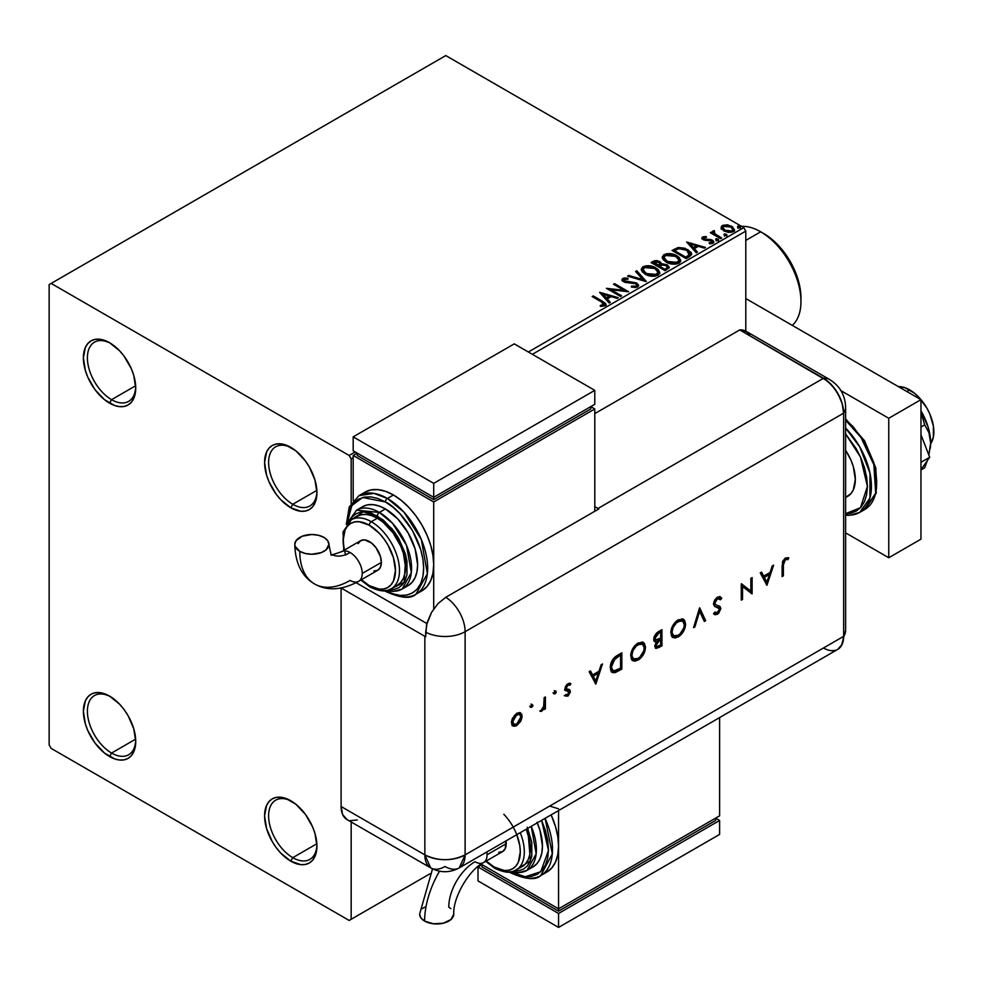 <?xml version="1.0" encoding="UTF-8"?>
<svg xmlns="http://www.w3.org/2000/svg" width="983" height="983" viewBox="0 0 983 983"><rect width="100%" height="100%" fill="white"/><g stroke="black" fill="none" stroke-linecap="round" stroke-linejoin="round"><path stroke-width="1.47" d="M292.774 504.279A34.172 19.721 -120 0 0 316.919 491.463A34.172 19.721 60 0 1 309.854 505.975A34.172 19.721 60 0 1 292.774 504.279L316.858 490.382L292.774 504.279A34.172 19.721 60 0 1 270.448 474.175A34.172 19.721 60 0 1 275.695 446.798A34.172 19.721 60 0 1 291.791 447.941A34.172 19.721 -120 0 0 268.617 463.005A34.172 19.721 -120 0 0 292.774 504.279L290.759 507.769L292.774 504.279M290.759 447.326L290.759 447.326A37.022 21.368 60 0 1 316.931 492.655A37.022 21.368 60 0 1 290.759 507.769L280.745 499.683L276.223 494.277L268.998 481.781L266.577 475.158L264.587 462.44L266.577 452.02L268.998 448.187L272.254 445.496L276.223 444.021L280.745 443.837L285.66 444.955L295.871 450.853L305.308 460.818L309.264 466.864L314.941 479.937L316.931 492.655L316.428 498.27L314.941 503.075L312.52 506.909L309.264 509.599L305.308 511.074L300.773 511.258L290.759 507.769A37.022 21.368 60 0 1 264.587 462.44A37.022 21.368 60 0 1 290.759 447.326L290.759 447.326M135.703 386.835A34.172 19.721 60 0 1 128.65 401.359A34.172 19.721 60 0 1 111.57 399.663L109.555 403.153A37.022 21.368 60 0 1 83.383 357.812A37.022 21.368 60 0 1 109.555 342.698L119.57 350.784L124.091 356.19L131.317 368.699L133.737 375.322L135.728 388.039L133.737 398.459L131.317 402.28L128.06 404.984L124.091 406.458L119.57 406.63L114.655 405.524L104.444 399.626L95.007 389.661L87.794 377.153L85.374 370.53L83.383 357.812L85.374 347.404L87.794 343.571L91.05 340.868L95.007 339.405L99.541 339.221L109.555 342.698A37.022 21.368 60 0 1 135.728 388.039A37.022 21.368 60 0 1 109.555 403.153L111.57 399.663A34.172 19.721 -120 0 0 135.703 386.847M111.57 399.663L135.654 385.754L111.57 399.663A34.172 19.721 60 0 1 89.244 369.559A34.172 19.721 60 0 1 94.479 342.17A34.172 19.721 60 0 1 110.575 343.325A34.172 19.721 -120 0 0 87.413 358.39A34.172 19.721 -120 0 0 111.57 399.663M135.703 740.224A34.172 19.721 60 0 1 128.65 754.747A34.172 19.721 60 0 1 111.57 753.052L109.555 756.541A37.022 21.368 60 0 1 83.383 711.2A37.022 21.368 60 0 1 109.555 696.087L119.57 704.172L124.091 709.579L128.06 715.624L133.737 728.71L135.728 741.428L133.737 751.848L131.317 755.669L128.06 758.372L124.091 759.847L119.57 760.019L114.655 758.913L104.444 753.015L95.007 743.05L87.794 730.541L85.374 723.918L83.383 711.2L85.374 700.793L87.794 696.959L91.05 694.256L95.007 692.794L99.541 692.61L109.555 696.087A37.022 21.368 60 0 1 135.728 741.428A37.022 21.368 60 0 1 109.555 756.541L111.57 753.052A34.172 19.721 -120 0 0 135.703 740.236M111.57 753.052L135.654 739.142L111.57 753.052A34.172 19.721 60 0 1 89.244 722.947A34.172 19.721 60 0 1 94.479 695.559A34.172 19.721 60 0 1 110.575 696.714A34.172 19.721 -120 0 0 87.413 711.778A34.172 19.721 -120 0 0 111.57 753.052M292.774 857.668A34.172 19.721 -120 0 0 316.919 844.852A34.172 19.721 60 0 1 309.854 859.363A34.172 19.721 60 0 1 292.774 857.668L316.858 843.758L292.774 857.668A34.172 19.721 60 0 1 270.448 827.563A34.172 19.721 60 0 1 275.695 800.187A34.172 19.721 60 0 1 291.791 801.329A34.172 19.721 -120 0 0 268.617 816.394A34.172 19.721 -120 0 0 292.774 857.668L290.759 861.157L292.774 857.668M290.759 800.715L290.759 800.715A37.022 21.368 60 0 1 316.931 846.044A37.022 21.368 60 0 1 290.759 861.157L280.745 853.072L276.223 847.665L272.254 841.62L266.577 828.546L264.587 815.829L266.577 805.409L268.998 801.575L272.254 798.884L276.223 797.41L280.745 797.225L285.66 798.343L295.871 804.241L305.308 814.207L312.52 826.703L314.941 833.326L316.931 846.044L316.428 851.659L314.941 856.463L312.52 860.297L309.264 862.988L305.308 864.462L300.773 864.647L290.759 861.157A37.022 21.368 60 0 1 264.587 815.829A37.022 21.368 60 0 1 290.759 800.715L290.759 800.715M49.15 284.579L49.15 744.917L51.165 748.407L349.149 920.444L429.89 873.826L351.164 919.277L351.164 821.96L351.164 919.277L429.89 873.826L349.149 920.444L351.164 919.277L349.149 920.444L51.165 748.407L49.15 744.917L49.15 284.579L445.791 55.576L743.787 227.626L528.35 352L743.787 227.626L445.791 55.576L49.15 284.579M355.195 451.971L349.149 455.461L51.165 283.423L349.149 455.461L355.195 451.971M721.215 228.191L723.82 230.907L728.28 232.369L732.077 232.135L734.35 230.378L732.63 226.876L727.715 224.898L722.898 225.279L721.411 226.409L721.215 228.191L723.82 230.907L733.097 231.669L734.473 229.739L731.77 226.323L727.051 224.812L722.444 225.525L721.092 228.4M720.625 238.66L721.706 238.033L714.358 233.401L714.297 230.624L712.638 231.361L712.933 232.971L711.409 232.099L710.328 232.713L720.625 238.66L721.706 238.033L714.887 233.905L714.297 230.624L713.117 230.894L712.933 232.971L711.409 232.099L710.328 232.713L720.625 238.66M710.562 243.784L711.717 243.489L711.717 242.555L709.148 242.789L709.48 243.698L713.105 243.219L713.904 242.088L712.417 240.184L712.417 241.105L710.463 240.393L712.417 241.105L712.417 240.184L710.463 239.471L710.463 240.393L707.649 240.356L710.463 240.393L710.463 239.471L707.649 239.422L707.649 240.356L706.027 240.417L707.649 240.356L707.649 239.422L705.499 239.434L704.86 240.221L705.499 239.434L704.307 239.053L704.307 239.975L703.963 237.64L706.445 237.468L706.187 236.596L706.187 237.444L706.187 236.596L702.231 237.259L702.157 238.746L704.172 240.122L711.655 241.019L711.962 242.371L709.148 242.789L709.48 243.698L713.351 243.059L713.314 240.847L710.463 239.471L704.565 239.176L703.853 237.714L706.445 237.468L705.266 236.534L702.636 236.952L702.636 237.886L704.479 237.456M689.39 256.698L691.614 254.56L691.246 252.557L684.893 248.232L678.454 247.495L672.028 250.456L686.122 258.59L689.39 256.698L691.688 253.995L687.916 249.621L678.024 247.581L672.028 250.456L686.122 258.59L689.39 256.698M661.473 264.28L659.79 261.552L659.79 262.473L655.956 261.453L653.056 262.338L659.79 262.473L659.79 261.552L653.056 261.404L653.056 262.338L651.864 263.014L653.056 261.404L651.065 262.559L665.159 270.694L669.202 267.781L667.297 264.832L661.473 264.046L660.564 262.08L657.381 260.655L654.58 260.728L651.065 262.559L665.159 270.694L669.276 267.339L667.297 264.832L661.51 263.677L661.51 264.599M646.187 281.642L636.787 270.792L635.608 271.48L642.87 279.627L628.751 275.437L627.572 276.112L646.359 281.543L636.787 270.792L635.608 271.48L642.87 279.627L628.751 275.437L627.572 276.112L646.187 281.642M621.612 295.834L611.119 289.776L628.653 291.767L614.559 283.632L613.478 284.259L623.984 290.317L606.425 288.326L620.519 296.461L621.612 295.834L611.119 289.776L628.653 291.767L614.559 283.632L613.478 284.259L623.984 290.317L606.425 288.326L620.519 296.461L621.612 295.834M601.535 301.978L604.115 304.374L600.294 305.43L600.834 306.364L605.123 305.774L606.069 304.644L605.602 303.403L593.24 295.932L592.159 296.559L601.535 301.978L603.66 304.939L600.294 305.43L600.834 306.364L605.123 305.774L606.081 304.472L602.763 301.437L593.24 295.932L592.159 296.559L601.535 301.978M599.569 292.283L609.141 303.034L610.32 302.346L607.248 298.906L611.205 296.62L617.177 298.39L618.356 297.714L599.569 292.283L609.141 303.034L610.32 302.346L607.248 298.906L611.205 296.62L617.177 298.39L618.356 297.714L599.569 292.283M637.611 287.011L638.532 284.984L636.419 282.907L624.107 280.708L624.291 279.258L627.99 279.209L627.965 278.226L624.008 278.017L622.079 279.233L622.632 281.027L624.881 282.33L635.669 283.706L636.775 284.935L636.259 286.114L631.528 286.139L631.356 287.061L636.198 287.503L638.631 285.549L636.763 283.092L624.66 281.113L624.291 279.258L627.99 279.209L627.965 278.226L622.866 278.422L621.981 279.737L623.627 281.777L635.669 283.706L636.812 285.181L636.087 286.225L631.528 286.139L631.356 287.061L637.611 287.011M645.155 274.171L649.579 275.891L654.838 276.248L658.536 274.884L659.728 272.438L658.155 269.489L655.28 267.511L651.483 266.123L646.163 265.766L642.735 266.958L641.309 269.17L642.243 271.75L645.155 274.171C649.124 276.518 653.388 276.887 657.946 275.277L659.74 272.672L655.931 267.868C651.938 265.484 647.637 265.115 643.042 266.762L641.297 269.391L645.155 274.171M666.118 262.068L670.541 263.788L675.8 264.144L679.499 262.78L680.691 260.335L679.118 257.399L676.243 255.408L672.446 254.019L667.125 253.663L663.697 254.855L662.259 257.067L663.193 259.659L666.118 262.068C670.087 264.415 674.35 264.783 678.909 263.174L680.703 260.569L676.894 255.777C672.9 253.381 668.6 253.012 664.004 254.671L662.259 257.288L666.118 262.068M686.662 242.002L696.234 252.754L697.414 252.066L694.342 248.625L698.299 246.34L704.27 248.109L705.45 247.433L686.662 242.002L696.234 252.754L697.414 252.066L694.342 248.625L698.299 246.34L704.27 248.109L705.45 247.433L686.662 242.002M716.202 240.073L717.774 240.393L718.561 239.606L716.435 238.709L715.649 239.164L716.202 240.073L718.278 240.233L718.008 239.029L715.931 238.869L716.202 240.073L715.931 238.869M724.508 235.269L726.867 234.814L724.741 233.917L723.955 234.359L724.508 235.269L726.597 235.428L726.314 234.237L724.238 234.077L724.508 235.269L724.238 234.077M738.061 227.454L739.646 227.773L740.42 226.987L738.294 226.09L737.508 226.545L738.061 227.454L740.138 227.601L739.867 226.409L737.791 226.25L738.061 227.454L737.791 226.25M351.164 503.296L351.164 458.95L353.18 457.783L351.164 458.95L349.149 455.461L351.164 458.95L351.164 503.296M532.368 354.322L745.79 231.116L745.79 331.136L745.79 231.116L743.787 227.626L745.79 231.116L532.368 354.322M606.056 305.197L604.078 303.157L592.958 297.026L593.24 295.932L593.24 296.866L602.763 302.359L602.763 301.437L602.763 302.359L605.983 304.927M604.127 305.049L603.243 306.057L600.294 306.352L602.751 306.168L602.751 305.234L602.751 306.168L603.66 305.873L603.66 304.939M600.502 293.339L617.287 298.328L600.502 293.339M607.248 299.84L607.248 298.906L609.779 302.666L607.248 299.84M603.046 295.133L606.265 298.734L609.3 296.989L609.3 296.055L609.3 296.989L606.265 298.734L603.046 294.2L609.3 296.055L606.265 297.8L603.046 294.2L603.046 295.133M608.121 289.297L623.984 291.251L623.984 290.317L623.984 291.251L608.121 289.297M614.289 284.714L614.559 283.632L614.559 284.554L626.982 291.73L614.289 284.714M611.119 290.71L611.119 289.776L611.119 290.71L620.801 296.301L611.119 290.71M636.8 286.213L635.018 287.466L631.528 287.073L631.528 286.139L631.528 287.073L636.087 287.159L636.689 285.623M622.067 280.192L622.866 278.422L622.866 279.344L627.965 279.16L627.965 278.226L627.965 279.209L624.008 278.939L621.981 280.622M623.935 280.487L624.291 279.258M624.291 280.192L624.66 282.047L624.66 281.113L624.66 282.047L627.129 282.711L627.129 281.789L627.129 282.711L629.87 282.748L629.87 281.826L629.87 282.748L636.763 284.026L636.763 283.092L638.557 285.979M638.532 285.918L635.288 283.387L625.79 282.502L623.836 280.634M628.641 276.432L628.751 275.437L628.751 276.37L642.87 280.56L642.87 279.627L642.87 280.56L628.641 276.432M636.148 272.094L636.787 270.792L645.426 281.421L636.787 271.726L636.148 272.094M641.334 269.87L643.042 267.695C647.637 266.049 651.938 266.418 655.931 268.801L659.704 273.127M659.728 273.372L657.135 269.575L651.483 267.044L644.479 267.069L641.985 268.531L641.309 270.104M657.75 272.279L656.46 275.387L651.127 276.1L645.278 273.852L643.152 270.472M657.922 273.348L656.46 275.387L656.46 274.454L656.46 275.387L646.236 274.466L643.189 270.202M644.541 267.573L654.85 268.494L657.934 272.254L656.46 274.454L646.236 273.544L643.14 269.698L644.541 267.573L648.202 266.749L655.342 268.801L657.75 271.345L657.725 273.213L653.978 275.228L647.305 274.097L643.337 270.694L643.251 269.035L644.541 267.573M661.473 264.046L661.473 264.968L667.297 265.766L667.297 264.832L669.202 267.781M669.214 267.831L666.056 265.189L661.473 264.968M667.432 267.954L664.791 270.165L659.556 267.13L659.556 266.209L661.989 264.992L666.216 265.459L667.432 267.032L666.032 269.44L667.322 267.474M659.863 264.98L658.106 266.307L653.597 263.69L654.715 262.117L658.733 262.191L659.949 263.69L658.659 265.988L659.826 264.132M658.659 265.054L658.106 266.307L658.659 265.054L653.597 262.768L653.597 263.69L658.106 266.307L658.106 265.373L653.597 262.768L656.165 261.601L658.303 261.969L659.949 263.641L658.659 265.054M666.032 268.519L664.791 270.165L666.032 268.519L664.791 269.231L659.556 266.209L659.556 267.13L664.791 270.165L664.791 269.231L659.556 266.209L662.53 264.857L665.307 265.054L667.432 267.02L666.032 268.519M662.296 257.767L664.004 255.592C668.6 253.946 672.9 254.314 676.894 256.698L680.666 261.023M680.691 261.269L678.086 257.472L672.446 254.953L665.442 254.966L662.947 256.428L662.259 258.001M678.7 260.176L677.422 263.284L672.089 263.997L666.241 261.748L664.115 258.369M678.884 261.245L677.422 263.284L677.422 262.363L677.422 263.284L667.199 262.375L664.152 258.099M665.503 255.469L675.812 256.391L678.897 260.151L677.422 262.363L667.199 261.441L664.103 257.595L665.503 255.469L669.165 254.646L676.304 256.698L678.7 259.242L678.675 261.109L674.928 263.125L668.268 261.994L664.299 258.603L664.213 256.944L665.503 255.469M691.246 253.491L687.424 250.272L682.104 248.466L677.459 248.65L672.827 250.923L674.154 249.227L674.154 250.149L678.024 248.502L678.024 247.581L678.024 248.502L687.916 250.542L687.916 249.621L691.639 254.462M689.771 254.486L688.96 256.035L685.753 258.062L674.547 251.587L685.753 258.062L685.753 257.128L674.547 250.665L674.547 251.587L674.547 250.665L678.774 248.674L686.834 250.247L689.464 255.506L689.771 254.536L686.92 256.452L686.92 257.386L689.464 255.506L689.464 254.572L685.753 257.128L685.753 258.062L686.92 256.452L685.753 257.128L674.547 250.665L678.774 248.674L683.16 248.773L688.37 251.304L689.697 254.081M689.771 254.536L689.771 253.602L689.464 254.572M687.596 243.059L704.381 248.048L687.596 243.059M694.342 249.559L694.342 248.625L696.873 252.385L694.342 249.559M690.14 244.841L693.359 248.453L696.394 246.696L696.394 245.775L696.394 246.696L693.359 248.453L690.14 243.919L696.394 245.775L693.359 247.519L690.14 243.919L690.14 244.841M704.307 239.053L703.963 237.64M713.83 242.58L712.417 241.105L713.805 242.518M701.997 238.488L702.636 236.952L701.899 237.997L703.275 239.705L711.385 240.835L711.717 242.555M712.147 242.604L711.717 243.489L711.385 241.769M705.266 237.456L701.973 238.537M711.717 243.489L710.488 243.784M704.307 239.975L703.767 238.734M716.202 241.007L715.931 239.803L718.008 239.963L718.008 239.029L718.278 241.154M718.278 240.233L718.008 239.029M718.364 240.221L715.833 239.864M711.139 233.18L711.409 232.099L712.933 233.893L712.933 232.971L712.933 233.893L711.139 233.18M712.614 232.344L713.117 230.894L712.933 232.971M713.117 230.894L713.117 231.828L714.297 231.558L714.297 230.624L714.358 231.669L712.54 232.566M713.977 232.86L714.211 231.73M714.211 232.664L714.887 234.826L714.887 233.905L714.887 234.826L718.254 236.977L718.254 236.043L718.254 236.977L720.908 238.5L715.255 235.121L713.842 233.204M724.508 236.203L724.238 235.011L726.314 235.158L726.314 234.237L726.597 236.362M726.597 235.428L726.314 234.237M726.67 235.428L724.152 235.072M721.215 229.125L722.444 225.525L722.444 226.446L727.051 225.746L727.051 224.812L727.051 225.746L731.77 227.245L731.77 226.323L734.412 230.194M734.35 231.312L733.355 228.437L728.366 225.955L723.427 226.016L721.141 227.921M732.74 230.059L731.831 231.877L728.219 232.344L724.262 230.796L722.837 228.179M722.849 228.093L724.913 231.214L722.837 228.044L723.377 226.471L730.688 226.95L732.79 229.518L731.831 231.877L732.716 229.973L731.831 230.944L724.913 230.292L724.913 231.214L731.831 231.877L731.831 230.944L728.219 231.41L725.638 230.661L722.775 227.614L724.496 225.918L728.292 225.992L731.893 227.835L732.716 229.973M738.061 228.375L737.791 227.184L739.867 227.343L739.867 226.409L740.138 228.535M740.138 227.601L739.867 226.409M740.224 227.601L737.705 227.245M609.3 296.055L606.265 297.8L603.046 294.2L609.3 296.055M696.394 245.775L693.359 247.519L690.14 243.919L696.394 245.775M760.695 231.804A56.953 32.881 60 0 1 760.695 231.816A56.953 32.881 60 0 1 800.961 301.56A56.953 32.881 60 0 1 792.286 325.373A56.953 32.881 -120 0 0 796.943 278.963A56.953 32.881 -120 0 0 760.695 231.804L745.79 240.417L760.695 231.804A56.953 32.881 -120 0 0 741.575 226.348A56.953 32.881 60 0 1 760.695 231.804L763.914 233.671A52.394 30.252 -120 0 1 800.961 297.837L800.248 289.076L798.147 279.836L790.111 261.318L778.094 245.111L771.139 238.66L763.914 233.671M909.693 389.907L906.867 391.529L909.693 389.907A34.172 19.721 -120 0 0 898.364 386.614L904.974 387.72L914.399 393.163L918.933 397.365L926.772 407.933L929.783 413.904L933.383 426.044L933.383 436.919L930.618 443.825A34.172 19.721 -120 0 0 909.693 389.907M845.613 497.533L847.665 496.354A37.022 21.368 -120 0 0 845.613 450.312L850.909 460.069L853.33 466.692L855.321 479.409L853.33 489.829L850.909 493.65L845.613 497.3M845.613 420.171L861.047 437.57L873.887 464.787L875.656 493.122L864.868 509.427A56.953 32.881 -120 0 0 875.128 469.751A56.953 32.881 -120 0 0 845.613 420.171M845.613 433.933L860.481 457.034L867.411 486.388L860.481 507.732L845.613 513.679L850.406 513.298L856.205 511.148L860.961 507.203L864.499 501.613L866.674 494.584L867.411 486.388L866.674 477.345L864.499 467.797L860.961 458.127L856.205 448.678L845.613 433.933M845.613 515.239L849.079 515.362L859.634 512.45L869.906 498.184L869.967 473.093L859.769 446.921L845.613 428.072A56.953 32.881 60 0 1 859.634 512.45A56.953 32.881 60 0 1 845.613 514.883M845.613 419.729L853.047 426.597L865.47 443.333L873.752 462.452L875.939 472L876.664 481.043M888.755 418.266L840.969 390.681L888.755 418.266L920.96 399.663L745.79 298.537L920.96 399.663L888.755 418.266L888.755 557.754L920.96 539.163L920.96 399.663L920.96 539.163L888.755 557.754L888.755 418.266M845.613 532.86L888.755 557.754L845.613 532.86M920.96 434.732L929.697 457.255L920.96 462.293L929.697 457.255L920.96 469.677L929.697 457.255L920.96 434.732M930.225 448.506A45.562 26.308 -120 0 0 930.262 448.273A45.562 26.308 -120 0 0 930.631 442.915A45.562 26.308 -120 0 0 920.96 410.759L928.173 427.261L930.631 442.915L928.923 432.667L924.684 424.865L920.96 412.221L924.684 424.865L920.96 427.015L924.684 424.865L928.923 432.667L930.631 442.915L928.898 455.19L930.631 442.915L930.262 448.309M927.288 460.683L924.684 467.81L920.96 469.96L924.684 467.81L927.288 460.683M749.968 335.547L746.773 331.762L739.757 329.919L827.44 380.986L834.702 388.654L840.256 398.275L842.112 403.362L843.647 413.155L843.647 636.345L842.112 644.356L837.749 649.382L842.112 644.356L843.647 636.345A28.47 16.441 60 0 1 841.325 645.843A28.47 16.441 60 0 1 823.508 647.969L731.696 700.977M834.702 650.5L831.225 650.648L834.702 650.5M845.613 630.25A28.47 16.441 180 0 1 843.647 636.345A28.47 16.441 0 0 0 845.613 630.336L841.448 645.634M845.613 630.336L845.613 407.146A28.47 16.441 180 0 1 843.647 413.155L843.647 636.345L465.119 854.878L465.119 631.688L843.647 413.155A28.47 16.441 0 0 0 845.613 407.06M829.775 379.622A28.47 16.441 120 0 0 823.508 378.271A28.47 16.441 60 0 1 843.647 413.155L843.647 636.345L843.647 413.155L842.112 403.362L837.749 393.311L831.225 384.488L823.508 378.271A28.47 16.441 -60 0 1 829.701 379.573L745.937 331.222A28.47 16.441 120 0 0 739.757 329.919L823.508 378.271L598.008 508.469L594.789 506.614L598.008 508.469A28.47 16.441 60 0 1 598.819 508.948L445.791 597.295A28.47 16.441 60 0 1 465.119 631.688L843.647 413.155A28.47 16.441 -120 0 0 823.508 378.271L739.757 329.919L594.789 413.61L739.757 329.919L823.508 378.271L598.008 508.469A28.47 16.441 60 0 1 598.819 508.948L445.791 597.295L438.099 603.513L431.574 612.311L426.548 624.905L425.676 636.8A28.47 16.441 180 0 1 424.853 636.333L341.138 588.006L424.853 636.333L424.853 854.878L424.853 636.333A28.47 16.441 0 0 0 425.676 636.8L425.676 632.143A28.47 16.441 0 0 0 465.119 631.688A28.47 16.441 180 0 1 425.676 632.143L427.212 622.374L431.574 612.311L438.099 603.513L445.791 597.295A28.47 16.441 -120 0 1 465.119 631.688L465.119 854.878A28.47 16.441 60 0 1 459.221 867.915A28.47 16.441 60 0 1 444.992 866.502A28.47 16.441 -60 0 1 430.751 867.915A28.47 16.441 -60 0 1 424.853 854.878L341.101 806.527L342.625 814.538L346.999 819.564A28.47 16.441 120 0 1 341.101 806.527L424.853 854.878L430.751 867.915L346.999 819.564M530.955 704.135L532.933 705.278L531.533 704.762L530.783 707.281L532.589 706.445L532.933 705.278L532.135 704.823L530.955 706.851L531.754 707.318L532.933 705.278L531.754 704.602L530.587 706.642L531.754 707.318L529.776 706.175M554.265 690.68L556.243 691.823L555.727 691L554.621 691.504L554.093 693.826L555.899 692.978L556.243 691.823L555.432 691.356L554.265 693.396L555.063 693.863L556.243 691.823L555.063 691.147L553.896 693.187L555.063 693.863L553.085 692.72M595.821 684.107L602.505 663.967L601.117 664.766L598.979 671.217L592.589 674.916L590.5 670.898L589.124 671.696L595.821 684.107L602.505 663.967L601.117 664.766L598.979 671.217L592.589 674.916L590.5 670.898L589.124 671.696L595.821 684.107M642.956 642.243L645.499 647.207L644.418 643.361L642.206 642.022L636.628 644L632.831 648.534L631.221 652.245L631.221 658.843L632.868 660.687L635.313 661.129L639.638 659.065L644.307 652.675L645.475 648.067L644.701 646.74C644.32 652.184 641.874 656.472 637.377 659.593L638.188 660.06C642.685 656.939 645.131 652.651 645.499 647.207L643.374 642.464L638.078 643.017C633.556 646.101 631.086 650.377 630.693 655.845L632.819 660.662L638.188 660.06L632.438 660.404M683.062 619.093L685.618 624.045L684.537 620.199L682.313 618.86L676.734 620.838L672.95 625.385L671.328 629.083L671.34 635.694L672.974 637.537L675.419 637.967L679.745 635.903L684.426 629.513L685.593 624.905L684.819 623.578C684.438 629.034 681.993 633.31 677.496 636.431L678.307 636.898C682.804 633.777 685.237 629.489 685.618 624.045L683.492 619.302L678.184 619.855C673.662 622.952 671.205 627.228 670.799 632.683L672.937 637.5L678.307 636.898L672.544 637.242M720.048 596.693L721.755 598.254L720.465 596.89L717.086 597.418L714.678 600.048L713.449 603.906L714.555 606.314L719.544 608.846L717.897 612.335L716.288 612.937L714.764 612.09L713.621 613.748L715.206 614.793L718.684 613.318L720.858 608.538L719.949 606.413L715.219 604.508L714.948 601.928L717.467 598.844L719.323 598.647L720.564 599.765L721.755 598.254L720.06 596.706L717.467 597.173L713.449 603.906L714.874 606.536L718.77 607.826L719.593 609.337L717.516 612.581L714.764 612.09L713.621 613.748L714.616 614.547L717.381 614.338L720.858 608.538L719.802 606.327M766.924 585.315L773.621 565.176L772.233 565.975L770.094 572.425L763.705 576.112L761.616 572.106L760.24 572.892L766.924 585.315L773.621 565.176L772.233 565.975L770.094 572.425L763.705 576.112L761.616 572.106L760.24 572.892L766.924 585.315M783.377 564.992L784.237 560.728L785.798 559.462L788.047 559.56L788.796 557.877L785.392 557.963L782.566 561.416L782.112 576.554L783.377 575.817L783.377 564.992L782.566 564.525L782.566 575.35L783.377 575.817L783.377 564.992L785.319 559.671L788.047 559.56L788.796 557.877L785.392 557.963L782.112 565.557L782.112 576.554L783.377 575.817L782.112 575.62L782.566 564.525L783.377 564.992M750.852 578.323L750.852 591.102L741.268 583.853L741.268 600.121L742.534 599.397L742.534 586.593L752.118 593.867L752.118 577.599L750.852 578.323L750.852 591.102L741.268 583.853L741.268 600.121L742.534 599.397L742.534 586.593L752.118 593.867L752.118 577.599L750.852 578.323M699.712 607.85L693.568 627.67L694.92 626.884L699.626 611.352L704.32 621.465L705.671 620.678L699.527 607.949L693.568 627.67L694.92 626.884L699.626 611.352L704.32 621.465L705.671 620.678L699.712 607.85M661.952 629.648L656.472 633.077L653.978 636.972L653.99 640.756L656.349 641.666L654.715 646.064L656.103 648.473L661.952 645.929L661.952 629.648L658.131 631.848L653.634 639.073L654.666 641.494L656.349 641.666L654.715 646.064L655.71 648.325L661.952 645.929L661.952 629.648M617.471 655.329L613.343 658.684L610.726 663.943L610.504 669.718L612.667 672.593L615.616 672.409L621.834 669.079L621.834 652.81L617.471 655.329C612.937 657.996 610.541 662.026 610.271 667.42L612.225 672.384L614.522 672.716L621.834 669.079L621.834 652.81L617.471 655.329M568.272 691.848L566.441 690.594L569.071 692.315L567.732 694.686L565.95 694.465L565.102 695.976L568.26 695.792L570.3 692.143L569.98 690.103L566.527 689.034L566.331 687.252L568.002 685.139L570.042 685.212L570.877 683.627L569.169 683.246L566.773 684.623L565.262 687.056L565.028 689.796L568.727 691.43L568.973 692.966L567.732 694.686L565.95 694.465L565.102 695.976L567.732 696.148L564.291 695.509M545.405 696.935L544.14 697.672L543.648 706.912L540.527 711.446L542.407 710.611L544.14 707.809L544.14 709.554L545.405 708.829L545.405 696.935L544.14 697.672L543.906 705.88L540.527 711.446L541.621 711.225L544.14 707.809L544.14 709.554L545.405 708.829L545.405 696.935M520.068 712.614L521.285 715.845L519.872 720.871L520.683 721.338L522.01 717.504L521.703 714.174L519.737 712.528L516.751 713.265L512.327 718.524L511.455 721.841L511.983 724.95L513.654 726.253L516.21 725.872L520.683 721.338L519.872 720.871L515.952 725.11L516.751 725.577L520.683 721.338L522.096 716.312L520.486 712.81L516.751 713.265L511.43 722.468L513.052 726.007M341.101 588.006L341.101 806.527L341.101 588.006M350.046 820.682L357.308 819.969M843.647 636.345L465.119 854.878C451.701 861.255 438.283 861.255 424.853 854.878A28.47 16.441 0 0 0 465.119 854.878L459.221 867.915L837.749 649.382A28.47 16.441 -120 0 0 843.647 636.345M426.88 623.554L356.104 582.698L426.88 623.554M549.694 806.06L558.553 808.8M787.936 557.545L787.248 559.094L788.047 559.56L784.52 559.204L785.319 559.671L784.52 559.204L782.566 564.525L783.426 560.261L784.987 558.995L787.248 559.094L787.936 557.545M761.186 572.352L763.705 576.112L761.186 572.352M772.429 565.864L766.249 584.467L772.429 565.864M763.57 576.935L768.595 574.035L763.57 576.935L766.052 581.715L763.57 576.935M766.851 582.182L764.369 577.402L769.406 574.49L768.595 574.035L769.406 574.49L766.851 582.182L764.369 577.402L769.406 574.49L766.851 582.182M751.307 578.053L751.307 593.4L752.118 593.867L751.172 593.486L751.307 578.053M741.735 586.126L742.534 586.593L741.735 586.126L741.735 598.93L742.534 599.397L741.268 599.2L741.735 586.126M741.428 583.755L750.852 591.102L741.428 583.755M719.126 598.573L716.668 598.377L720.564 599.765L721.755 598.254L720.957 597.799L719.961 599.052L720.957 597.799L719.765 596.497M714.715 603.193L717.467 598.844L716.668 598.377L713.904 602.726L715.219 604.508L714.715 603.193M720.072 606.511L714.924 604.422L713.941 603.144L715.206 599.642L718.512 598.18M713.547 613.908L715.993 614.154L718.487 612.176L719.986 608.87L719.261 606.044L720.858 608.538L720.048 608.072L716.57 613.871L717.381 614.338L714.199 614.264M714.702 612.188L715.624 612.728L714.764 612.09M718.659 607.764L714.518 606.29M714.801 606.413L717.86 607.297M699.392 608.416L705.671 620.678L703.975 620.728L704.872 620.212L699.392 608.416M698.815 610.885L699.626 611.352L698.815 610.885L694.121 626.417L694.92 626.884L693.912 626.54L698.815 610.885M674.621 637.5L680.334 634.146L683.615 629.046L684.782 622.767L682.632 618.811M673.552 635.522L671.721 633.912L671.266 631.836L673.072 625.495L678.024 620.715L680.285 620.138L682.509 621.072M682.251 620.838L677.434 621.035C673.687 623.517 671.635 626.994 671.266 631.491L672.065 631.958C672.433 627.461 674.485 623.972 678.233 621.502L682.669 621.035L684.352 624.783C683.996 629.255 681.956 632.745 678.233 635.264L673.748 635.743L671.266 631.491L673.355 635.46M655.292 648.018L661.141 645.462L661.141 630.115L661.141 645.462L661.952 645.929L661.141 645.462L658.389 647.047L659.2 647.514L655.329 648.018M656.116 648.018L656.791 647.834M655.133 639.54L654.125 637.475L656.091 633.986M656.411 633.716L659.876 631.59L658.082 632.622L654.1 637.869L655.256 639.564M655.747 646.126L655.87 642.575L659.876 639.306L655.182 644.836L656.177 646.224M660.687 644.983L656.497 646.556L655.182 644.836L655.98 645.303L659.839 640.265L659.028 639.798L660.687 639.773L659.876 639.306L660.687 639.773L660.687 644.983L657.443 646.642L656.042 645.856L656.976 642.587L660.687 639.773L660.687 644.983M660.687 638.102L655.612 639.884L654.1 637.869L654.899 638.336L658.88 633.089L658.082 632.622L658.88 633.089L660.687 632.044L659.876 631.59L660.687 632.044L660.687 638.102L656.767 640.019L654.936 638.778L656.275 635.079L660.687 632.044L660.687 638.102M634.502 660.662L640.216 657.308L643.496 652.208L644.664 645.917L642.526 641.973M633.433 658.684L631.602 657.074L631.172 655.317L632.954 648.645L637.906 643.877L640.179 643.3L642.403 644.234M642.132 643.988L637.316 644.184C633.568 646.667 631.516 650.156 631.147 654.653L631.958 655.108C632.315 650.623 634.379 647.133 638.127 644.651L642.563 644.197L644.246 647.944C643.877 652.405 641.838 655.907 638.127 658.426L633.63 658.905L631.147 654.653L633.236 658.622M621.035 653.277L621.035 668.612L621.834 669.079L621.035 668.612L618.184 670.259L618.983 670.725L618.184 670.259L613.711 672.261L614.522 672.716L611.856 672.126L614.805 671.942L621.035 668.612L621.035 653.277M611.107 671.708L611.868 672.126M612.47 670.185L610.738 666.732L611.954 661.301L614.608 657.983L619.769 654.739L620.568 655.206L620.568 668.145L615.247 670.762L613.085 670.541L610.726 666.228L612.716 670.283M611.537 666.695L614.928 658.88L614.117 658.413L610.726 666.228L611.537 666.695L613.466 660.576L618.946 656.14L618.147 655.673L614.117 658.413L614.928 658.88L620.568 655.206L618.147 655.673L620.568 655.206L620.568 668.145L614.043 670.848L612.237 669.718L611.537 666.695M590.07 671.143L592.589 674.916L590.07 671.143M601.313 664.655L595.133 683.259L601.313 664.655M592.454 675.726L597.48 672.827L592.454 675.726L594.936 680.506L592.454 675.726M595.735 680.973L593.253 676.193L598.291 673.281L597.48 672.827L598.291 673.281L595.735 680.973L593.253 676.193L598.291 673.281L595.735 680.973M569.649 684.991L570.042 683.234L569.243 684.746L567.191 684.672L570.042 685.212L570.877 683.627L567.941 683.713L564.918 688.899L565.692 690.693L564.881 690.226M565.397 690.459L564.586 689.992M564.844 695.829L567.953 694.87L569.538 691.061L566.933 695.681L567.732 696.148L570.337 691.516L569.059 689.501L569.538 691.061L570.337 691.516L569.87 689.968L565.569 688.407L566.527 689.034L565.372 687.645L565.938 685.937L567.191 684.672L565.372 687.645L566.183 688.1L568.002 685.139L567.191 684.672L570.042 685.212M567.289 688.899L566.527 689.034M569.87 689.968L568.727 689.23M565.446 690.447L567.769 690.865M553.896 693.187L555.063 693.863M556.243 691.823L555.063 691.147M553.81 693.556L555.346 690.889M544.594 697.402L544.594 708.362L545.405 708.829L544.14 708.632L544.594 697.402M543.476 707.428L544.14 707.809L543.476 707.428M542.333 709.247L540.822 710.758L541.621 711.225L539.716 710.979M540.527 710.893L542.862 708.35M530.587 706.642L531.754 707.318M532.933 705.278L531.754 704.602M530.501 707.01L532.036 704.344M512.843 725.872L516.751 725.577L515.952 725.11L512.032 725.417M512.426 725.638L515.952 725.11L519.491 721.547L521.285 715.845L522.096 716.312L520.4 712.933M513.802 725.872L514.859 725.626M511.897 721.264L514.404 715.489L516.751 713.879L518.84 713.916L515.952 714.26L511.897 721.264L513.089 723.918L511.897 721.264M516.763 724.115L513.9 724.373L512.696 721.719L516.763 714.727L515.952 714.26L519.651 714.383L520.83 717.025L516.763 724.115L513.617 724.188L512.77 720.76L515.203 715.956L519.024 714.162L520.757 716.152L520.535 719.015L516.763 724.115M672.065 631.958L673.097 627.449L676.464 622.792L680.555 620.642L683.32 621.539L684.328 624.119L683.91 627.732L680.003 633.949L677.054 635.829L674.35 635.989L672.519 634.379L672.065 631.958M631.958 655.108L632.978 650.611L636.345 645.954L640.437 643.791L643.201 644.688L644.209 647.281L643.791 650.893L639.896 657.111L636.935 658.979L634.244 659.151L632.413 657.529L631.958 655.108M483.452 862.632A17.08 9.867 -120 0 0 487.064 854.768A17.08 9.867 -120 0 0 486.843 851.978A17.08 9.867 60 0 1 487.064 854.768L506.196 843.721A17.08 9.867 -120 0 0 505.975 840.932M432.532 868.861L419.618 914.104L420.908 917.876L424.619 921.083A71.231 41.126 -60 0 1 439.512 871.196A71.231 41.126 120 0 0 424.619 921.083A17.08 9.867 -0 0 0 443.296 923.209A17.08 9.867 -0 0 0 453.777 914.03M540.711 875.607L552.323 853.858L545.086 818.347A56.953 32.881 60 0 1 540.711 875.607A56.953 32.881 60 0 1 512.241 872.781A2.851 1.647 -60 0 1 510.816 872.929A2.851 1.647 -60 0 1 510.263 872.068A2.851 1.647 120 0 0 510.816 872.929C525.745 879.49 535.71 880.375 540.711 875.607L546.757 872.118A56.953 32.881 -120 0 0 558.553 846.044A56.953 32.881 -120 0 0 551.119 814.858L555.481 826.482L557.779 836.533L558.553 846.044L558.553 908.82L719.617 815.829L719.617 717.578L719.617 815.829L558.553 908.82L481.117 864.118L558.553 908.82L558.553 911.143L558.553 810.57L558.553 846.044L557.779 854.669L555.481 862.066L551.758 867.964L546.757 872.118M510.226 871.626L517.685 875.079L524.861 876.713L531.484 876.443L537.271 874.305L542.038 870.348L545.565 864.757L547.74 857.729L548.477 849.533L547.74 840.49L545.565 830.954L541.621 820.338L548.477 850.479L540.761 871.688L525.291 876.75L510.841 871.97M537.013 822.243L539.986 830.402L542.444 846.044L541.817 852.949L539.986 858.872L537.013 863.578L533.007 866.908L526.962 870.385L536.177 853.809L531.238 826.347A45.562 26.308 60 0 1 526.962 870.385A45.562 26.308 60 0 1 512.364 871.638M527.76 828.35L530.39 860.825L514.183 871.024M518.557 868.247A39.861 23.014 -120 0 0 520.253 832.675A39.861 23.014 60 0 1 516.063 870.102A39.861 23.014 60 0 1 496.132 868.136A2.851 1.647 -60 0 1 494.707 868.272A2.851 1.647 -60 0 1 494.117 866.969A2.851 1.647 120 0 0 494.707 868.272C504.844 872.916 511.959 873.531 516.063 870.102L522.108 866.625A39.861 23.014 -120 0 0 526.298 829.197L529.812 841.706L529.812 854.411L528.215 859.584L525.61 863.713L522.108 866.625M503.812 814.268A37.022 21.368 60 0 1 519.823 857.287A37.022 21.368 60 0 1 494.117 866.969L504.132 870.459L508.653 870.274L512.622 868.8L515.878 866.109L518.299 862.275L520.29 851.856L519.786 845.675L516.775 834.69M533.007 866.908A45.562 26.308 -120 0 0 537.271 822.857M715.599 820.473L715.599 818.151L715.599 820.473L558.553 911.143L482.039 866.969L482.039 864.647L482.039 866.969L558.553 911.143L715.599 820.473M719.617 834.42L719.617 820.473L715.599 818.151L719.617 820.473L719.617 834.42L558.553 927.424L558.553 913.465L719.617 820.473L558.553 913.465L558.553 927.424L478.008 880.915L478.008 866.969L558.553 913.465L478.008 866.969L478.008 880.915L558.553 927.424L719.617 834.42M482.039 864.647L478.008 866.969L482.039 864.647M513.728 870.987L518.95 870.778L523.521 869.083L527.281 865.974L530.07 861.55L531.791 856.009L531.791 842.394L527.281 827.219M486.241 861.022L494.117 866.969M505.962 840.87L505.274 848.526L502.657 851.548L498.737 852.31M419.618 914.19A17.08 9.867 -0 0 0 424.619 921.083L433.368 923.774L443.235 923.221L450.902 919.584L453.777 914.104C452.794 897.835 468.94 869.869 483.525 862.595A17.08 9.867 60 0 1 474.986 861.747A37.059 21.393 120 0 0 448.776 907.137L450.902 908.624M424.619 907.137L422.493 908.624M487.064 854.768A17.08 9.867 60 0 1 483.525 862.595L502.657 851.548A17.08 9.867 -120 0 0 506.196 843.721L487.064 854.768M358.119 543.648L360.749 540.638L364.656 539.876L371.648 543.107L375.998 547.703L380.446 556.538L381.367 562.411L380.446 567.216L377.828 570.226A17.08 9.867 -120 0 0 381.367 562.411L362.236 573.458A17.08 9.867 60 0 1 358.697 581.272A17.08 9.867 60 0 1 350.145 580.425A71.231 41.126 -60 0 1 314.535 583.951A71.231 41.126 -60 0 1 299.79 551.352A17.08 9.867 180 0 1 294.777 544.459A17.08 9.867 180 0 1 305.258 535.28A17.08 9.867 180 0 1 323.948 537.406L327.646 540.601L328.949 544.373L326.073 549.853L321.355 552.581L311.869 554.24L305.332 553.49L299.79 551.352L295.109 546.302L294.777 544.373L296.08 540.601L302.371 536.177L311.869 534.506L318.406 535.268L323.948 537.406A17.08 9.867 180 0 1 328.949 544.299A17.08 9.867 180 0 1 318.467 553.478A17.08 9.867 180 0 1 299.79 551.352A71.231 41.126 120 0 0 314.535 583.951C301.879 576.48 295.293 563.284 294.777 544.373M328.949 544.373C330.718 553.724 331.603 557.054 331.615 554.363C329.293 555.727 332.623 554.83 341.605 551.684A17.08 9.867 60 0 1 350.145 552.532A37.059 21.393 -60 0 1 331.615 554.363A37.059 21.393 120 0 0 350.145 552.532A17.08 9.867 -120 0 0 341.679 551.647M347.146 523.337L351.84 505.532L362.641 497.484L385.397 501.957A2.851 1.647 -60 0 1 387.4 498.467L373.982 493.38L358.93 495.653A56.953 32.881 60 0 1 387.4 498.467L393.446 494.99A56.953 32.881 -120 0 0 364.976 492.164L358.93 495.653L349.248 506.982L346.323 524.394M387.4 591.471A2.851 1.647 -60 0 1 385.987 591.606A2.851 1.647 -60 0 1 385.434 590.746A2.851 1.647 120 0 0 385.987 591.606C400.769 598.168 410.734 599.065 415.883 594.285A56.953 32.881 60 0 1 387.4 591.471M349.629 520.916L363.268 511.799L377.337 515.903A2.851 1.647 -60 0 1 379.352 512.426L356.571 510.165A45.562 26.308 60 0 1 379.352 512.426L385.397 508.936A45.562 26.308 -120 0 0 362.616 506.675L367.495 504.869L373.061 504.648L379.106 506.024L385.397 508.936L397.722 518.877L408.166 532.983L415.158 549.079L417.603 564.734L416.989 571.627L415.158 577.549L412.172 582.268L408.166 585.585A45.562 26.308 -120 0 0 415.158 549.079A45.562 26.308 -120 0 0 385.397 508.936L379.352 512.426A45.562 26.308 60 0 1 409.112 552.569A45.562 26.308 60 0 1 402.133 589.075A45.562 26.308 60 0 1 387.535 590.328M345.746 555.076A37.022 21.368 60 0 1 369.289 525.205A2.851 1.647 -60 0 1 371.304 521.715A39.861 23.014 -120 0 0 348.867 521.604M357.407 516.259L361.683 514.674L366.548 514.478L371.844 515.682L377.337 518.238L371.304 521.715L377.337 518.238A39.861 23.014 -120 0 0 357.407 516.259L351.361 519.749A39.861 23.014 60 0 1 371.304 521.715A39.861 23.014 60 0 1 397.341 556.845A39.861 23.014 60 0 1 391.234 588.792A39.861 23.014 60 0 1 371.304 586.814A2.851 1.647 -60 0 1 369.878 586.962A2.851 1.647 -60 0 1 369.289 585.659L379.303 589.136L383.825 588.952L387.794 587.49L391.05 584.787L393.47 580.965L395.461 570.545L393.47 557.828L387.794 544.742L383.825 538.696L379.303 533.29L369.289 525.205L359.274 521.727L354.74 521.912L350.771 523.374L347.527 526.077L345.107 529.898L343.116 540.318L344.32 550.111M347.134 524.05L347.871 515.854L350.046 508.825L353.585 503.222L358.34 499.278L364.14 497.128L370.751 496.87L377.927 498.504L385.397 501.957C396.579 506.638 423.12 535.219 423.648 568.223C423.12 600.613 396.579 598.536 385.397 590.304L392.856 593.769L400.032 595.391L406.643 595.133L412.442 592.982L417.197 589.038L420.736 583.447L422.911 576.407L423.648 568.223L422.911 559.18L420.736 549.632L412.442 530.513L400.032 513.777L392.856 507.117L385.397 501.957A2.851 1.647 120 0 1 387.4 498.467A56.953 32.881 60 0 1 424.607 548.649A56.953 32.881 60 0 1 415.883 594.285L427.384 573.667L421.314 539.458L403.939 512.118L387.4 498.467L393.446 494.99A56.953 32.881 -120 0 1 433.712 564.734L433.712 501.957L353.18 455.461L433.712 501.957L594.789 408.965L594.789 511.283L594.789 408.965L590.758 406.643L594.789 408.965L433.712 501.957L433.712 564.734A56.953 32.881 -120 0 1 421.916 590.795L426.929 586.642L430.652 580.756L432.938 573.359L433.712 564.734L433.712 608.932L433.712 564.734L432.938 555.211L430.652 545.172L426.929 534.985L421.916 525.045L415.821 515.731L408.854 507.425L401.297 500.408L393.446 494.99L385.594 491.34L378.037 489.632L371.07 489.903L364.976 492.164M353.18 455.461L357.21 453.138L357.21 455.461L433.712 499.634L590.758 408.965L590.758 406.643L590.758 408.965L433.712 499.634L357.21 455.461L357.21 453.138L353.18 455.461L353.18 500.519L353.18 455.461M433.712 497.312L433.712 499.634L433.712 497.312L353.18 450.816L353.18 436.857L353.18 450.816L433.712 497.312L433.712 483.353L433.712 497.312L594.789 404.308L594.789 390.362L514.256 343.866L353.18 436.857L433.712 483.353L594.789 390.362L594.789 404.308L433.712 497.312M594.789 390.362L433.712 483.353L353.18 436.857L514.256 343.866L594.789 390.362M388.899 589.677L394.122 589.468L398.693 587.773L402.452 584.652L405.242 580.24L406.962 574.686L406.962 561.084L405.242 553.54L398.693 538.451L394.122 531.471L383.235 519.982L371.451 513.175L365.787 511.885L360.564 512.094L355.981 513.79L352.221 516.911L349.432 521.322M377.337 518.238L382.842 522.034L393.003 532.761L400.781 546.229L403.386 553.355L405.524 567.056L404.984 573.089L403.386 578.274L400.781 582.391L397.267 585.303A39.861 23.014 -120 0 0 403.386 553.368A39.861 23.014 -120 0 0 377.337 518.238M361.412 579.712L369.289 585.659A2.851 1.647 120 0 0 369.878 586.962C379.905 591.606 387.019 592.208 391.234 588.792L397.267 585.303M314.535 583.951C327.339 591.176 342.059 590.279 358.697 581.272L377.828 570.226L373.909 570.988M393.728 586.937A39.861 23.014 -120 0 0 396.554 554.4A39.861 23.014 -120 0 0 371.304 521.715A2.851 1.647 120 0 0 369.289 525.205A37.022 21.368 60 0 1 395.461 570.545A37.022 21.368 60 0 1 369.289 585.659M408.166 585.585L402.133 589.075L411.336 572.573L406.471 545.209L392.573 523.337L379.352 512.426A2.851 1.647 120 0 0 377.337 515.903L392.119 528.903L405.819 555.628L404.16 582.292L389.305 589.714M358.623 581.309A17.08 9.867 -120 0 0 362.236 573.458A17.08 9.867 -120 0 0 350.145 552.532A17.08 9.867 60 0 1 362.236 573.458L381.367 562.411A17.08 9.867 -120 0 0 373.909 545.209A17.08 9.867 -120 0 0 360.749 540.638L341.605 551.684M606.081 304.472L606.081 305.406M636.812 285.181L636.812 286.102M659.74 272.672L659.74 273.606M657.934 272.254L657.934 273.176M643.14 269.698L643.14 270.632M659.949 263.69L659.949 264.624M667.432 267.032L667.432 267.966M680.703 260.569L680.703 261.503M678.897 260.151L678.897 261.085M664.103 257.595L664.103 258.529M703.619 238.144L703.619 239.078M701.899 237.997L701.899 238.93M718.585 239.778L718.585 240.712M726.904 234.986L726.904 235.908M734.473 229.739L734.473 230.673M732.79 229.518L732.79 230.452M722.775 227.614L722.775 228.548M740.445 227.159L740.445 228.081M800.961 301.56L800.961 297.837M859.634 512.45L864.868 509.427L876.197 493.245L875.865 468.129L864.598 440.851L845.613 418.856M845.613 407.146C845.171 395.154 839.863 385.963 829.701 379.573M459.221 867.915C449.686 872.978 440.187 872.978 430.751 867.915M720.465 596.89L719.654 596.423M719.531 598.745L718.733 598.278M672.937 637.5L672.126 637.033M673.748 635.743L672.937 635.276M682.669 621.035L681.87 620.568M654.666 641.494L653.867 641.027M656.497 646.556L655.698 646.101M655.612 639.884L654.813 639.417M632.819 660.662L632.008 660.195M633.63 658.905L632.831 658.438M642.563 644.197L641.752 643.73M612.225 672.384L611.426 671.917M613.085 670.541L612.274 670.074M554.24 693.949L553.429 693.482M530.931 707.404L530.12 706.937M526.962 870.385L518.238 872.769L511.295 871.896M485.688 861.341L494.707 868.272M509.513 872.142L510.816 872.929M384.685 590.832L385.987 591.606M362.616 506.675L356.571 510.165L347.441 522.981M351.361 519.749L343.067 531.901L343.767 550.431M360.847 580.031L369.878 586.962M421.916 590.795L415.883 594.285M386.454 590.574L393.298 591.447L402.133 589.075"/></g></svg>

